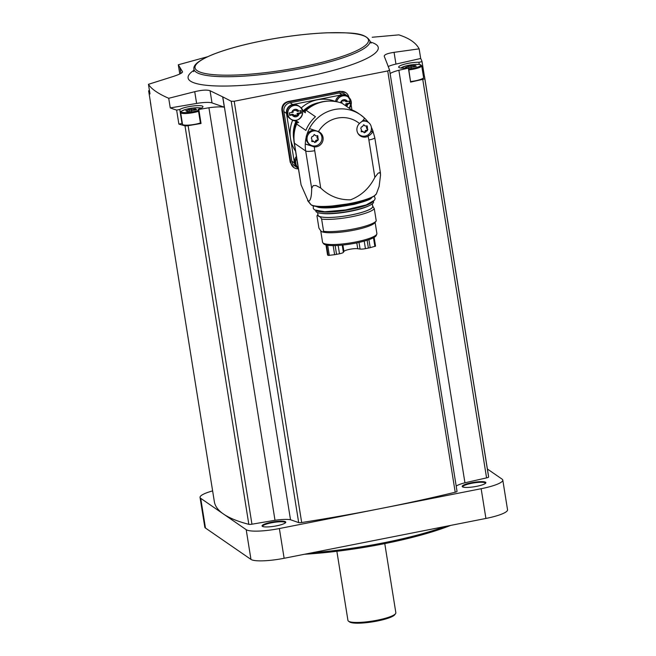 <?xml version="1.0" encoding="UTF-8"?>
<svg xmlns="http://www.w3.org/2000/svg" width="656" height="656" viewBox="0 0 656 656"><rect width="100%" height="100%" fill="white"/><g stroke="black" fill="none" stroke-linecap="round" stroke-linejoin="round"><path stroke-width="0.98" d="M375.552 246.148L374.141 237.374L375.552 246.148L370.197 247.656A7.536 1.402 170.9 0 1 368.377 248.066L365.433 248.649A5.109 0.951 170.9 0 1 360.078 249.059L357.733 248.722L356.798 242.9M357.733 248.722A7.536 1.402 170.9 0 0 349.705 249.313A7.536 1.402 170.9 0 0 343.933 251.453L343.383 252.355A5.109 0.951 170.9 0 1 339.488 253.774L336.544 254.356A7.536 1.402 170.9 0 1 334.609 254.684L328.156 255.455A24.575 4.567 170.9 0 1 327.516 254.635L325.966 244.934M320.702 230.674L322.555 242.212A27.511 5.109 -9.1 0 0 322.801 242.736L323.72 243.843A26.781 4.969 -9.1 0 0 324.113 244.196A26.781 4.969 -9.1 0 0 351.796 243.827A26.781 4.969 -9.1 0 0 376.29 235.422L376.815 234.085A27.511 5.109 -9.1 0 0 376.888 233.511L375.117 222.425M322.801 242.736A27.511 5.109 -9.1 0 0 323.203 243.097A27.511 5.109 -9.1 0 0 351.649 242.72A27.511 5.109 -9.1 0 0 376.815 234.085M322.227 231.896L320.825 230.928A27.511 5.109 170.9 0 0 321.342 231.453A27.511 5.109 170.9 0 0 322.227 231.896L322.604 231.986A27.798 5.158 -9.1 0 0 351.206 230.682A27.798 5.158 -9.1 0 0 374.937 222.663L376.216 220.957A29.364 5.453 -9.1 0 0 376.249 220.908L374.289 208.69L372.952 206.501A27.905 5.182 170.9 0 0 372.633 205.845M320.825 230.928L318.914 228.083L316.955 215.865L317.84 215.209A27.905 5.182 170.9 0 0 320.292 216.898L321.629 219.088A29.364 5.453 -9.1 0 0 352.001 216.677A29.364 5.453 -9.1 0 0 374.289 208.69M317.947 214.545L316.987 215.816A29.364 5.453 -9.1 0 0 316.955 215.865M322.604 231.986L323.588 231.306A29.364 5.453 -9.1 0 0 353.863 228.919A29.364 5.453 -9.1 0 0 376.216 220.957M323.588 231.306L321.629 219.088M317.971 214.676A27.798 5.158 -9.1 0 0 318.586 216.045A27.798 5.158 -9.1 0 0 348.664 215.439A27.798 5.158 -9.1 0 0 372.838 206.419A27.798 5.158 -9.1 0 0 372.649 205.918M317.635 212.618L318.037 215.135A27.683 5.141 -9.1 0 0 318.701 216.021A27.683 5.141 -9.1 0 0 348.812 215.389A27.683 5.141 -9.1 0 0 372.715 206.378L372.313 203.86M315.733 210.519L315.831 211.142A29.241 5.428 -9.1 0 0 316.528 212.085A29.241 5.428 -9.1 0 0 320.522 213.257L321.891 213.446A27.683 5.141 -9.1 0 0 368.533 205.976L369.779 205.369A29.241 5.428 -9.1 0 0 373.576 201.892L373.469 201.269M320.522 213.257A29.241 5.428 -9.1 0 0 369.779 205.369M316.528 206.574A28.028 5.207 -9.1 0 0 316.627 206.681L318.529 207.362C322.326 208.132 328.361 208.1 336.643 207.271L353.953 204.418C365.572 201.318 371.394 199.145 371.419 197.907A28.028 5.207 -9.1 0 0 371.419 197.907A28.028 5.207 -9.1 0 0 371.485 197.776M308.32 201.261L311.051 204.705A33.563 6.232 -9.1 0 0 345.827 204.237A33.563 6.232 -9.1 0 0 376.446 193.684L379.127 186.427L380.578 174.726L379.799 172.446A7.659 1.419 170.9 0 1 378.094 173.225L374.863 177.333C369.467 188.133 361.374 195.619 350.566 199.809C339.086 200.039 329.14 196.111 320.718 188.018L315.946 185.492A7.659 1.419 170.9 0 1 313.256 185.582L311.674 188.329C311.633 196.693 310.518 201.007 308.32 201.261L301.088 184.91L294.405 143.221A35.752 34.481 -55.4 0 1 296.61 124.025L296.266 123.549C293.831 129.708 293.117 136.063 294.134 142.606A35.752 6.634 170.9 0 0 294.405 143.221L305.696 151.003A35.752 34.481 -55.4 0 1 305.278 144.041L311.551 145.55A8.044 7.757 124.6 0 0 312.018 145.648M301.088 184.91L294.134 142.606M334.814 101.262A33.194 32.021 124.6 0 0 301.35 107.871L303.72 111.668L305.36 112.799A8.43 8.126 124.6 0 0 305.311 112.504C305.335 110.356 305.63 109.634 306.196 110.331L315.462 116.719A35.752 34.481 124.6 0 0 305.876 130.413L296.61 124.025C295.749 123.746 296.315 123.238 298.316 122.5A8.43 8.126 124.6 0 0 298.611 122.442L296.971 121.311L292.576 120.401A33.194 32.021 124.6 0 0 290.493 138.334A33.194 32.021 124.6 0 0 295.495 151.11M320.718 188.018L314.741 150.691A28.093 27.093 -55.4 0 1 314.396 146.887A8.044 7.757 124.6 0 0 318.472 131.585A28.093 27.093 -55.4 0 1 359.455 123.5A8.044 7.757 124.6 0 0 368.024 136.3A28.093 27.093 -55.4 0 1 368.877 140.007L374.863 177.333M314.396 146.887L305.278 144.041A35.752 34.481 124.6 0 1 306.172 137.309A7.659 7.388 124.6 0 0 309.263 144.115L310.149 144.73A7.659 7.388 -55.4 0 1 313.306 130.995A7.659 7.388 -55.4 0 1 320.579 142.614A7.659 7.388 -55.4 0 1 310.149 144.73M313.847 130.241A7.659 7.388 124.6 0 0 306.811 134.89A35.752 34.481 124.6 0 1 309.394 128.56L318.472 131.585M309.394 128.56A35.752 34.481 -55.4 0 1 360.439 114.767L364.162 117.752C364.777 118.572 363.514 120.22 360.382 122.705L359.455 123.5M370.271 132.512L372.829 130.708L374.781 137.645A7.659 1.419 170.9 0 1 368.877 140.007M371.362 127.346A35.752 34.481 124.6 0 1 372.829 130.708C373.444 131.528 372.19 133.176 369.049 135.661L368.024 136.3M293.749 139.056A31.152 30.053 -55.4 0 1 295.938 121.327M364.162 117.752A35.752 34.481 -55.4 0 0 360.439 114.767L358.414 113.373A35.752 34.481 124.6 0 0 351.296 109.642L342.03 103.254A35.752 34.481 -55.4 0 0 338.135 102.049A35.752 34.481 -55.4 0 0 306.196 110.331L305.622 110.183C315.126 102.123 325.958 99.409 338.135 102.049M368.27 122.328A35.752 34.481 124.6 0 0 364.26 117.842M303.384 110.692A31.152 30.053 -55.4 0 1 318.841 102.664M292.978 104.722A7.659 7.388 -55.4 0 1 298.513 105.846L299.489 106.518A7.659 7.388 -55.4 0 1 301.227 117.022A7.659 7.388 -55.4 0 1 287.861 111.348A7.659 7.388 -55.4 0 1 299.489 106.518C307.615 111.536 298.373 124.943 290.788 119.13L289.813 118.457A7.659 7.388 -55.4 0 1 292.978 104.722M335.519 101.508A7.659 7.388 -55.4 0 1 347.237 96.227L348.213 96.899A7.659 7.388 -55.4 0 1 349.271 108.248L351.313 102.238L348.213 96.899A7.659 7.388 -55.4 0 0 336.585 101.705M349.353 97.875A7.659 7.388 124.6 0 0 341.907 94.808L292.691 104.517A7.659 7.388 124.6 0 0 286.5 113.414L294.437 162.967A7.659 7.388 124.6 0 0 298.25 168.28M292.576 120.401A8.43 8.126 124.6 0 0 295.266 120.392M302.186 110.044A8.43 8.126 124.6 0 0 301.35 107.871M351.936 109.896L351.124 104.804M347.442 95.932L344.867 94.152A7.659 7.388 124.6 0 0 339.324 93.029L290.108 102.746A7.659 7.388 124.6 0 0 283.917 111.635L291.854 161.187A7.659 7.388 124.6 0 0 294.888 166.034L297.471 167.813M348.877 97.244A7.659 7.388 124.6 0 0 340.366 91.594L288.689 101.795A7.659 7.388 124.6 0 0 282.498 110.684L290.829 162.713A7.659 7.388 124.6 0 0 298.332 168.822M282.498 110.684L281.883 110.265L290.214 162.294L293.863 167.567M389.557 70.069L457.035 491.344A3.19 0.59 170.9 0 1 457.043 491.377A3.19 0.59 170.9 0 1 455.207 492.221A383.038 71.119 170.9 0 1 380.259 508.63A383.038 71.119 170.9 0 1 301.678 522.529A3.19 0.59 170.9 0 1 298.685 522.602L290.51 519.749L222.778 96.883L231.199 101.245L234.2 101.254L387.729 70.946L389.541 69.987L387.442 64.485M281.883 110.265C281.613 105.665 283.72 102.738 288.205 101.467A383.038 71.119 170.9 0 0 339.882 91.266L345.909 92.717M262.351 526.325A12.005 2.23 -9.1 0 0 274.282 526.243A12.005 2.23 -9.1 0 0 285.622 522.594A12.005 2.23 -9.1 0 0 273.568 521.84A12.005 2.23 -9.1 0 0 262.343 526.325A12.005 2.23 -9.1 0 0 262.351 526.325M182.36 123.279A12.128 2.255 170.9 0 0 182.024 123.484L178.875 124.091A383.038 71.119 170.9 0 0 184.992 125.813A3.19 0.59 170.9 0 0 188.116 125.681L201.048 123.484L198.809 109.478L208.928 107.756L275.003 520.282L251.953 524.201A3.19 0.59 170.9 0 1 248.829 524.341A383.038 71.119 170.9 0 1 223.45 514.001L200.711 498.322A28.093 5.215 170.9 0 1 200.039 497.42A28.093 5.215 170.9 0 1 212.626 490.893M487.392 469.007L502.119 479.159A28.093 5.215 170.9 0 1 502.791 480.061A28.093 5.215 170.9 0 1 481.151 488.712L279.366 528.547A28.093 5.215 170.9 0 1 246.197 529.679L223.45 514.001A383.038 71.119 170.9 0 1 214.356 501.717L150.527 103.189A383.038 71.119 170.9 0 1 150.388 101.951A3.19 0.59 170.9 0 1 150.413 101.86M275.003 520.282A19.155 3.559 170.9 0 1 290.51 519.749M502.791 480.061L507.547 509.794A28.093 5.215 170.9 0 1 485.916 518.445L284.13 558.281A28.093 5.215 170.9 0 1 250.961 559.412L205.476 528.047A28.093 5.215 170.9 0 1 204.803 527.145L200.039 497.42M462.455 486.826A12.005 2.23 -9.1 0 0 474.386 486.736A12.005 2.23 -9.1 0 0 485.727 483.095A12.005 2.23 -9.1 0 0 473.673 482.34A12.005 2.23 -9.1 0 0 462.455 486.818A12.005 2.23 -9.1 0 0 462.455 486.826M420.685 58.482L395.953 64.091L394.067 52.341L419.143 48.847L420.685 58.482A383.038 71.119 170.9 0 1 422.038 61.648L424.284 75.645A383.038 71.119 170.9 0 1 424.637 77.244L488.474 475.764A383.038 71.119 170.9 0 1 488.613 477.002A3.19 0.59 170.9 0 1 486.572 477.888L464.94 482.783A19.155 3.559 170.9 0 0 456.199 486.088M485.44 483.382A11.488 2.132 -9.1 0 0 485.448 483.218A11.488 2.132 -9.1 0 0 473.763 482.931A11.488 2.132 -9.1 0 0 462.759 486.85A11.488 2.132 -9.1 0 0 462.816 487.006M285.335 522.881A11.488 2.132 -9.1 0 0 285.344 522.717A11.488 2.132 -9.1 0 0 273.659 522.43A11.488 2.132 -9.1 0 0 262.646 526.358A11.488 2.132 -9.1 0 0 262.712 526.506M150.527 103.189A383.038 71.119 170.9 0 0 150.88 104.788L148.641 90.79L149.437 90.471M178.875 124.091L176.636 110.093A383.038 71.119 170.9 0 1 170.257 107.92L168.715 98.285L194.734 91.684C201.933 89.979 207.05 89.667 210.059 90.733L222.671 96.858L224.327 107.207L212.011 102.91L210.059 90.733M207.591 56.736L178.309 64.78L182.516 71.742C182.639 72.841 179.416 74.464 172.848 76.596L148.453 84.312C151.388 89.036 158.145 93.693 168.715 98.285M148.453 84.312L149.994 93.947A383.038 71.119 170.9 0 1 148.641 90.79M182.024 123.484L179.777 109.486L176.636 110.093M179.777 109.486A12.128 2.255 170.9 0 1 192.962 106.001A12.128 2.255 170.9 0 1 202.966 106.641A12.128 2.255 170.9 0 1 198.686 109.117L198.235 109.38L198.809 109.478M208.928 107.756A19.155 3.559 170.9 0 1 224.327 107.207M170.257 107.92L196.611 103.435A15.318 2.845 170.9 0 1 212.011 102.91M179.949 67.396L180.908 73.398M179.777 73.989L178.301 64.764L179.785 73.98M419.143 48.847C416.002 42.853 409.246 38.196 398.881 34.875L372.19 37.253M424.637 77.244A383.038 71.119 170.9 0 1 424.776 78.482A3.19 0.59 170.9 0 1 422.743 79.368L486.572 477.888M390.123 73.57A19.155 3.559 170.9 0 1 398.864 70.266L408.36 68.117L407.606 67.871A12.128 2.255 170.9 0 1 398.643 67.117A12.128 2.255 170.9 0 1 405.761 63.87A12.128 2.255 170.9 0 1 418.93 62.279L422.038 61.648M388.221 66.527A15.318 2.845 170.9 0 1 395.953 64.091M408.549 67.953L410.607 82.115L408.36 68.117M398.864 70.266L464.94 482.783M410.607 82.115L422.743 79.368M457.043 491.377L389.541 69.987M387.417 64.337L384.268 56.342C384.063 54.719 387.327 53.382 394.067 52.341M312.125 552.754A121.294 22.517 -9.1 0 0 445.498 526.424M304.45 554.263A120.015 22.279 -9.1 0 0 450.688 525.399M336.864 551.286L347.942 620.42A24.256 4.502 -9.1 0 0 348.508 621.191A24.256 4.502 -9.1 0 0 372.624 621.027A24.256 4.502 -9.1 0 0 395.552 613.655A24.256 4.502 -9.1 0 0 395.847 612.745L384.777 543.619M348.508 621.191A24.256 4.502 -9.1 0 0 348.516 621.199L349.648 621.986A23.239 4.313 -9.1 0 0 349.656 621.995A23.239 4.313 -9.1 0 0 372.756 621.831A23.239 4.313 -9.1 0 0 394.715 614.77L395.552 613.655M424.284 75.645L423.341 75.998M408.86 69.889A10.857 2.017 170.9 0 0 421.71 65.838L423.579 77.482A10.857 2.017 170.9 0 1 410.722 81.533M201.048 123.484L200.482 123.377L198.235 109.38M200.416 122.959A10.857 2.017 170.9 0 1 189.018 125.083A10.857 2.017 170.9 0 1 182.516 124.271L180.654 112.627A10.857 2.017 170.9 0 0 187.157 113.439A10.857 2.017 170.9 0 0 198.547 111.315M406.515 67.978L406.933 67.666L405.408 67.404L408.745 66.297L415.346 65.534L414.813 65.961L416.339 66.215L408.524 67.921M188.469 111.372L186.78 111.454L187.313 111.02L185.779 110.766L189.117 109.65L195.718 108.888L195.185 109.314L196.718 109.577L188.469 111.372M298.185 167.862L297.676 167.518A7.659 7.388 -55.4 0 1 296.356 156.464M345.581 105.706A0.713 0.689 124.6 0 0 345.892 104.755A1.255 1.205 124.6 0 1 345.851 103.771L346.573 104.263L350.181 103.451L349.787 100.967L346.179 101.787A1.255 1.205 124.6 0 1 345.909 100.844A0.713 0.689 124.6 0 0 344.638 100.401A1.255 1.205 124.6 0 1 342.883 100.745A0.713 0.689 124.6 0 0 341.833 101.647A1.255 1.205 124.6 0 1 341.866 102.639L340.858 102.836M346.573 104.263A1.255 1.205 124.6 0 0 346.614 105.255A0.713 0.689 124.6 0 1 346.302 106.198M291.822 112.52L289.296 112.914L289.698 115.39L293.544 114.734A1.255 1.205 124.6 0 1 293.814 115.677A0.713 0.689 124.6 0 0 295.077 116.12A1.255 1.205 124.6 0 1 296.832 115.776A0.713 0.689 124.6 0 0 297.89 114.874A1.255 1.205 124.6 0 1 297.849 113.882L301.457 113.07L301.063 110.585L297.455 111.405A1.255 1.205 124.6 0 1 297.184 110.462A0.713 0.689 124.6 0 0 295.913 110.019A1.255 1.205 124.6 0 1 294.191 110.388A0.713 0.689 124.6 0 0 293.109 111.266A1.255 1.205 124.6 0 1 293.142 112.258L291.822 112.52A3.829 3.698 -55.4 0 1 298.775 111.143M297.152 161.966L297.553 164.443M289.616 114.866L292.822 114.234L293.544 114.734M293.831 115.956A0.713 0.689 124.6 0 0 294.364 115.628L295.077 116.12M296.766 115.735L296.11 115.284A1.255 1.205 124.6 0 0 294.364 115.628M296.168 115.317A0.713 0.689 124.6 0 0 297.168 114.374L297.89 114.874M297.168 114.374A1.255 1.205 124.6 0 1 297.127 113.39L297.849 113.882M297.127 113.39L300.858 112.652L301.457 113.07M300.858 112.652L300.546 110.733M296.446 109.691A0.713 0.689 124.6 0 1 296.463 109.97A1.255 1.205 124.6 0 0 296.733 110.913L297.455 111.405M345.851 103.771L349.582 103.033L350.181 103.451M349.582 103.033L349.271 101.114M345.163 100.073A0.713 0.689 124.6 0 1 345.187 100.352A1.255 1.205 124.6 0 0 345.458 101.295L346.179 101.787M359.381 135.185A8.044 7.757 124.6 0 0 361.481 135.882M361.899 121.45A7.659 7.388 -55.4 0 1 368.311 122.352L367.426 121.737A7.659 7.388 124.6 0 0 362.916 120.483M358.422 134.136A7.659 7.388 124.6 0 0 358.725 134.357L359.611 134.964A7.659 7.388 -55.4 0 1 357.815 133.176M320.366 133.537A8.044 7.757 124.6 0 0 318.972 131.823M318.849 132.118L317.963 131.503A7.659 7.388 124.6 0 0 317.635 131.29M368.311 122.352A7.659 7.388 -55.4 0 1 370.041 132.856A7.659 7.388 -55.4 0 1 359.611 134.964M364.326 132.832L363.235 131.733L361.235 131.749L361.39 129.453L360.759 128.51L361.325 126.977L362.481 126.624L363.613 124.779L365.343 126.059L363.793 124.771A1.476 1.419 124.6 0 0 364.277 125.37L365.048 125.903M366.868 125.862A0.845 0.812 124.6 0 1 366.745 126.665L367.499 127.182L366.483 125.96L365.343 126.059M367.294 125.985L366.483 125.96M367.499 127.182L367.237 128.297L367.827 129.265L367.057 128.732A1.476 1.419 124.6 0 0 367.081 128.748L367.778 129.232M367.122 128.781A0.845 0.812 124.6 0 1 366.515 130.282L367.262 130.798L367.844 129.273M367.262 130.798L366.163 131.192L365.638 132.192L364.055 132.504L363.301 131.758M306.172 137.309A7.659 7.388 -55.4 0 1 306.811 134.89M314.864 142.598L313.773 141.499L311.772 141.516L311.928 139.211L311.297 138.277L311.862 136.743L313.019 136.391L314.15 134.546L315.88 135.825L314.331 134.529M317.406 135.628A0.845 0.812 124.6 0 1 317.283 136.432L318.037 136.948L317.02 135.726L315.88 135.825M317.832 135.751L317.02 135.726M318.037 136.948L317.775 138.063L318.365 139.031L317.619 138.514A1.476 1.419 124.6 0 1 317.594 138.49L318.34 139.006M317.66 138.539A0.845 0.812 124.6 0 1 317.053 140.048L317.799 140.564L318.365 139.031M317.799 140.564L316.7 140.958L316.176 141.958L314.593 142.27L313.839 141.524M366.745 126.665A1.476 1.419 124.6 0 0 367.057 128.732M366.515 130.282A1.476 1.419 124.6 0 0 364.892 131.676L365.638 132.192M364.047 132.479A0.845 0.812 124.6 0 0 364.892 131.676M363.588 131.913L362.817 131.38A1.476 1.419 124.6 0 0 361.349 131.298L362.104 131.815M314.322 134.529A1.476 1.419 124.6 0 0 314.814 135.136L315.585 135.669M317.283 136.432A1.476 1.419 124.6 0 0 317.594 138.49M317.053 140.048A1.476 1.419 124.6 0 0 315.429 141.442L316.176 141.958M314.585 142.237A0.845 0.812 124.6 0 0 315.429 141.442M314.126 141.671L313.355 141.138A1.476 1.419 124.6 0 0 311.887 141.065L312.641 141.581M343.933 251.453L342.908 245.032M360.078 249.059L359.012 242.417M365.433 248.649L364.228 241.121M339.488 253.774L338.152 245.426M343.383 252.355L342.219 245.106M316.758 210.863A29.241 5.428 -9.1 0 0 345.327 210.396A29.241 5.428 -9.1 0 0 372.608 201.917M316.52 206.501A28.856 5.355 -9.1 0 0 344.613 205.984A28.856 5.355 -9.1 0 0 371.468 197.702M317.078 206.566A29.241 5.428 -9.1 0 0 344.564 205.689A29.241 5.428 -9.1 0 0 370.96 197.932M312.912 205.517A32.439 6.027 -9.1 0 0 344.441 204.91A32.439 6.027 -9.1 0 0 374.584 195.636M311.051 204.705A33.563 6.232 170.9 0 1 310.534 204.237L307.59 200.539M311.674 188.329L305.696 151.003A7.659 1.419 170.9 0 0 314.741 150.691M294.888 127.69A30.389 29.307 -55.4 0 1 296.971 121.311M303.72 111.668A30.389 29.307 -55.4 0 1 308.623 107.773M294.437 162.967L291.854 161.187M286.5 113.414L283.917 111.635M290.829 162.713L290.214 162.294M234.2 101.254L301.678 522.529M387.729 70.946L455.207 492.221M279.366 528.547L284.13 558.281M246.197 529.679L250.961 559.412M200.711 498.322L205.476 528.047M481.151 488.712L485.916 518.445M184.992 125.813L248.829 524.341M188.116 125.681L251.953 524.201M424.776 78.482L488.613 477.002M231.199 101.245L298.685 522.602M194.004 70.233A96.293 17.876 -9.1 0 0 190.388 81.065A96.293 17.876 -9.1 0 0 287.877 80.098A96.293 17.876 -9.1 0 0 377.585 50.381A96.293 17.876 -9.1 0 0 370.238 42M193.635 71.602L193.963 69.224A89.118 16.548 -9.1 0 0 196.087 72.103A89.118 16.548 -9.1 0 0 293.06 70.053A89.118 16.548 -9.1 0 0 369.959 41.033L371.017 43.189M197.12 70.635A87.847 16.31 -9.1 0 0 340.62 56.957A87.847 16.31 -9.1 0 0 307.566 34.169A87.847 16.31 -9.1 0 0 197.12 70.635M196.611 103.435L194.734 91.684M419.274 64.452L418.93 62.279M401.021 68.052A10.086 1.87 170.9 0 1 410.525 64.977A10.086 1.87 170.9 0 1 420.594 64.895A10.086 1.87 170.9 0 1 408.713 68.995M198.399 110.38A10.086 1.87 170.9 0 1 183.065 112.512A10.086 1.87 170.9 0 1 187.231 109.052A10.086 1.87 170.9 0 1 200.966 108.248A10.086 1.87 170.9 0 1 200.99 108.265M413.862 66.887L413.657 65.608M411.205 67.781L410.894 65.871M408.991 67.83L408.745 66.297M406.704 67.535L406.622 67.002M194.233 110.249L194.028 108.962M191.577 111.135L191.273 109.232M189.363 111.184L189.117 109.65M187.083 110.889L186.993 110.356M340.366 91.594L339.882 91.266M288.689 101.795L288.205 101.467M341.907 94.808L339.324 93.029M292.691 104.517L290.108 102.746M336.717 101.729A7.577 7.306 -55.4 0 1 350.452 99.532A7.577 7.306 -55.4 0 1 349.246 108.232M340.571 102.746A3.829 3.698 -55.4 0 1 347.5 101.524M347.901 104.001A3.829 3.698 -55.4 0 1 346.524 106.354M294.003 105.501A7.577 7.306 -55.4 0 1 302.096 115.284A7.577 7.306 -55.4 0 1 289.444 117.777A7.577 7.306 -55.4 0 1 294.003 105.501M299.177 113.619A3.829 3.698 -55.4 0 1 292.215 114.997M298.177 167.829A7.659 7.388 -55.4 0 1 296.627 158.137M298.152 167.698A7.577 7.306 -55.4 0 1 296.66 158.342M296.463 109.97L297.184 110.462M345.892 104.755L346.614 105.255M345.187 100.352L345.909 100.844M369.049 135.661L367.967 134.915M313.199 146.69L311.551 145.55M370.197 247.656L368.918 239.67M374.879 246.467L373.477 237.751M329.328 255.463L327.697 245.262M334.609 254.684L333.15 245.582M328.156 255.455L326.491 245.057M368.377 248.066L367.13 240.26M336.544 254.356L335.134 245.557M374.338 196.062L375.166 198.596L374.486 200.203L366.269 204.902L345.655 209.928L324.769 211.749L314.511 209.879L313.273 208.493L313.281 205.845M371.681 197.595L368.434 199.629L359.381 202.835L341.481 206.46L325.163 207.69L316.282 206.468M376.446 193.684C373.387 197.62 365.999 200.752 354.297 203.057L326.262 206.796L318.127 206.673C314.257 206.246 311.985 205.672 311.305 204.943L310.534 204.237M380.496 173.307L374.781 137.645M369.959 41.033C364.777 31.849 349.451 32.825 326.95 32.808C309.591 33.53 290.887 35.662 270.846 39.204C247.492 43.435 228.337 48.454 213.397 54.259C199.285 60.008 192.807 65.001 193.963 69.224M421.71 65.838L420.685 64.764L418.848 64.411L414.256 64.493L405.72 65.969L400.808 68.027M201.523 108.363C203.081 107.961 195.062 106.862 186.091 109.322C177.186 112.578 182.081 111.61 180.654 112.627M414.928 66.658L414.813 65.961M187.395 111.545L187.313 111.02M195.299 110.011L195.185 109.314M296.077 115.259L296.799 115.751"/></g></svg>
